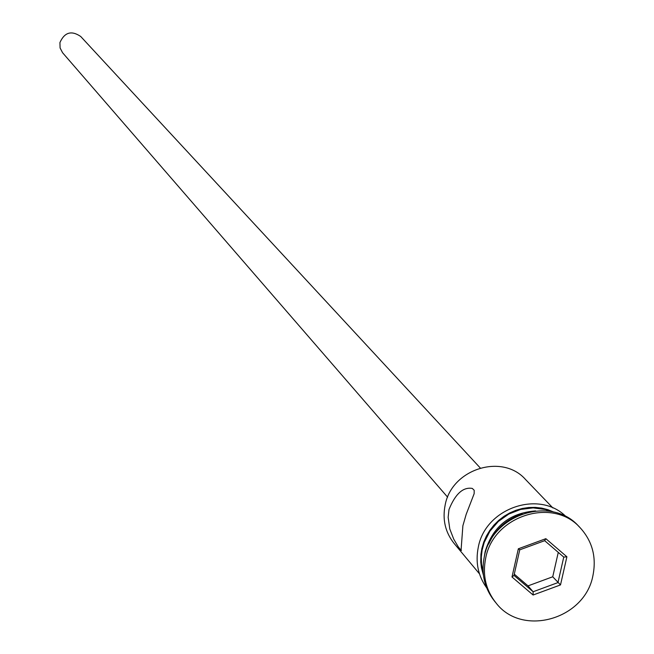 <?xml version="1.0" encoding="UTF-8"?>
<svg xmlns="http://www.w3.org/2000/svg" width="654" height="654" viewBox="0 0 654 654"><rect width="100%" height="100%" fill="white"/><g stroke="black" fill="none" stroke-linecap="round" stroke-linejoin="round"><path stroke-width="0.98" d="M552.924 507.986L525.522 479.48C502.272 452.985 451.603 469.024 445.153 505.06C442.284 519.529 445.276 532.323 454.113 543.441L479.447 573.803M447.622 497.179L62.588 52.737L60.086 47.963L59.939 42.543C64.566 32.242 71.49 30.223 80.72 36.493L480.249 467.953M448.987 509.531L448.154 517.347L449.797 528.996L453.737 539.149L458.184 546.736L461.054 550.341L462.885 525.751L466.196 514.297L474.15 493.688L474.199 490.287L472.294 488.424C463.089 486.846 455.315 493.884 448.987 509.531M522.235 513.938C506.646 519.006 495.479 529.012 488.726 543.956M579.297 526.871L578.561 526.094C551.297 495.266 491.988 514.273 484.344 556.464C480.96 573.354 484.385 588.289 494.628 601.271L495.323 602.089M551.208 511.526L545.42 509.54L533.157 507.888L520.69 509.425L508.82 514.044L498.348 521.442L489.952 531.146L484.197 542.493L482.088 550.276L481.295 557.2L481.499 564.108L483.159 572.487M535.593 510.905C509.556 512.949 492.74 526.544 485.129 551.698L484.254 556.889M592.916 575.659C596.636 557.118 592.344 541.111 580.057 527.639C552.761 496.77 493.361 515.802 485.701 558.058C482.309 574.972 485.742 589.924 496.002 602.923C521.941 637.298 584.864 619.452 592.916 575.659M533.1 595.017L511.992 576.991L518.344 548.788L545.845 538.683L566.895 556.791L560.503 584.921L533.1 595.017L533.124 591.747L557.968 582.591L563.756 557.094L544.668 540.686L519.75 549.834L513.995 575.406L533.124 591.747L528.023 585.878L552.736 576.779L560.503 584.921M552.736 576.779L558.271 552.377M514.281 574.138L528.023 585.878M563.756 557.094L566.895 556.791M544.668 540.686L545.845 538.683M519.75 549.834L518.344 548.788M511.992 576.991L513.995 575.406M553.873 512.098L547.978 509.703L541.757 508.117L535.332 507.373L528.808 507.496L522.301 508.469L515.932 510.275L509.809 512.899L504.038 516.284L498.724 520.371L493.95 525.088L489.821 530.353L486.388 536.067L483.723 542.141L481.875 548.469L480.927 554.281L480.755 562.056L481.442 567.811L483.429 575.201M461.054 550.341L461.479 550.415M578.561 526.094L580.057 527.639M486.707 587.905C478.058 575.814 475.262 562.211 478.319 547.087C485.399 508.06 539.386 489.494 566.143 516.75M494.628 601.271L496.002 602.923"/></g></svg>
